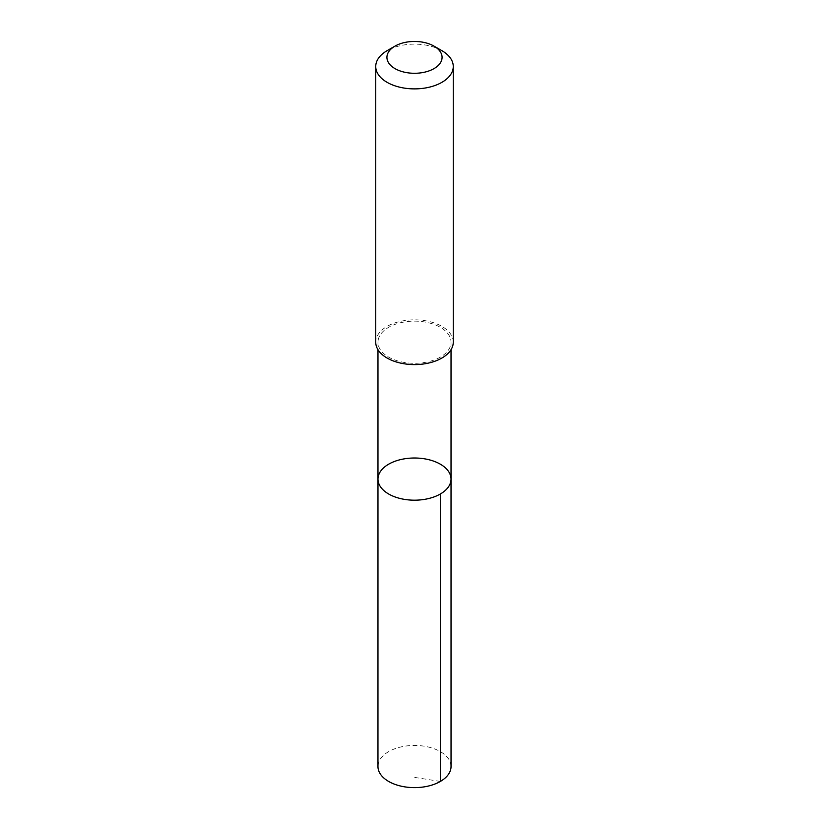 <?xml version="1.0" encoding="UTF-8"?>
<svg xmlns="http://www.w3.org/2000/svg" width="829" height="829" viewBox="0 0 829 829"><rect width="100%" height="100%" fill="white"/><g stroke="black" fill="none" stroke-linecap="round" stroke-linejoin="round"><path stroke-width="0.62" stroke-dasharray="4.14 3.11" d="M451.038 766.535A36.538 21.088 0 0 0 417.567 745.52A36.538 21.088 0 0 0 378.48 763.001A36.538 21.088 0 0 0 377.962 766.535M378.49 338.688A36.528 21.088 0 0 0 377.972 342.211A36.528 21.088 0 0 0 411.433 363.226A36.528 21.088 0 0 0 450.51 345.745A36.528 21.088 0 0 0 451.028 342.211A36.528 21.088 0 0 0 417.567 321.206A36.528 21.088 0 0 0 378.49 338.688M377.972 479.1A36.528 21.088 180 0 1 378.49 475.566A36.528 21.088 180 0 1 417.567 458.085A36.528 21.088 180 0 1 451.028 479.1M453.266 342.211A38.766 22.383 0 0 0 414.5 319.828A38.766 22.383 0 0 0 375.734 342.211M441.909 50.683A38.766 22.383 0 0 0 387.091 50.683M440.334 781.446L414.5 777.384M377.972 342.211L377.972 349.703M451.028 342.211L451.028 349.703"/><path stroke-width="1.24" d="M378.49 475.566A36.528 21.088 180 0 1 417.567 458.085A36.528 21.088 180 0 1 451.028 479.1A36.528 21.088 180 0 1 414.5 500.188A36.528 21.088 180 0 1 377.972 479.1A36.528 21.088 180 0 1 378.49 475.566M377.962 766.535A36.538 21.088 0 0 0 411.433 787.55A36.538 21.088 0 0 0 450.52 770.068A36.538 21.088 0 0 0 451.038 766.535L451.028 479.1A36.528 21.088 180 0 1 414.5 500.188A36.528 21.088 180 0 1 377.972 479.1L377.962 766.535M395.008 46.113L387.091 50.683A38.766 22.383 0 0 0 375.734 66.507L375.734 342.211A38.766 22.383 0 0 0 411.246 364.511A38.766 22.383 0 0 0 452.717 345.962A38.766 22.383 0 0 0 453.266 342.211L453.266 66.507A38.766 22.383 0 0 0 441.909 50.683L433.992 46.113A27.575 15.917 0 0 0 395.008 46.113A27.575 15.917 0 0 0 401.847 71.512A27.575 15.917 0 0 0 441.681 60.04A27.575 15.917 0 0 0 433.992 46.113M375.734 66.507A38.766 22.383 0 0 0 411.246 88.807A38.766 22.383 0 0 0 452.717 70.258A38.766 22.383 0 0 0 453.266 66.507M440.323 494.011L440.334 781.446M377.972 349.703L377.972 479.1M451.028 349.703L451.028 479.1"/></g></svg>

